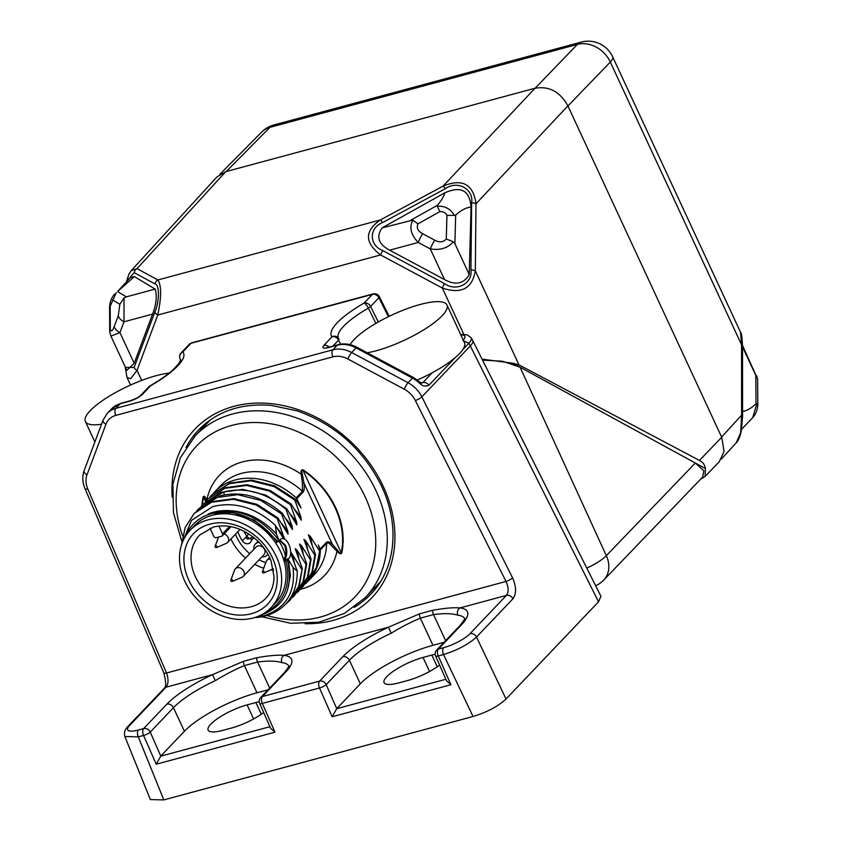 <?xml version="1.0" encoding="UTF-8"?>
<svg xmlns="http://www.w3.org/2000/svg" width="842" height="842" viewBox="0 0 842 842"><rect width="100%" height="100%" fill="white"/><g stroke="black" fill="none" stroke-linecap="round" stroke-linejoin="round"><path stroke-width="1.26" d="M298.742 558.025L297.089 550.31L306.046 564.487L306.698 563.803L299.531 543.995L301.499 545.679L310.456 559.856L311.098 559.183L303.941 539.396L305.899 541.048L314.855 555.225L315.508 554.552L308.351 534.775L310.309 536.417L311.961 544.132M305.625 583.653L307.53 581.78L316.287 567.761L319.907 549.921L318.329 545.069L320.149 548.995A2.158 1.737 43.6 0 1 320.349 549.921A64.602 52.004 43.6 0 1 308.467 580.801C316.034 572.539 319.844 562.245 319.907 549.921M310.309 536.417L319.265 550.605M303.257 469.952A77.453 62.34 43.6 0 1 335.726 507.863A77.453 62.34 43.6 0 1 341.768 552.91A2.158 1.147 12.2 0 1 341.242 552.741A76.896 61.898 43.6 0 0 303.004 470.383L303.257 469.952C301.362 469.268 300.689 470.72 301.247 474.278L302.394 483.055L302.446 491.307A2.158 1.737 43.6 0 1 303.046 492.117C304.246 490.749 304.551 487.728 303.951 483.045L302.352 474.172C301.436 471.467 301.657 470.204 303.004 470.383L341.242 552.741C340.389 553.636 339.242 552.91 337.81 550.552L332.38 544.279C329.664 541.816 327.664 541.206 326.401 542.427L320.149 548.995M297.089 550.31L295.153 548.689L302.289 568.434L299.32 585.579L289.943 600.262L298.657 586.306L302.289 568.434M279.807 539.943L285.575 545.332C287.543 551.489 287.101 556.299 284.249 559.741L288.848 558.499A10.767 5.736 74.9 0 0 290.658 553.068L290.658 551.826L301.647 569.118M290.669 551.826A10.767 5.736 74.9 0 0 284.628 539.206M213.542 493.17A64.602 52.004 43.6 0 1 214.605 492.002A64.602 52.004 43.6 0 1 296.195 497.875A2.158 1.737 43.6 0 1 296.794 498.696L301.078 507.926L295.479 499.401L294.826 500.085L300.983 517.209L301.257 520.23L291.079 504.032L290.427 504.705L296.584 521.83L296.837 524.84L286.669 508.652L286.017 509.336L292.174 526.461L292.427 529.471L282.27 513.283L281.617 513.967L287.775 531.091L288.038 534.112L277.86 517.914L277.207 518.598L284.617 539.206L283.617 538.712M294.826 500.085L273.924 486.508L250.927 480.782L229.192 483.718L212.416 494.307L229.782 483.066L251.6 480.108L274.629 485.855L295.479 499.401M211.774 494.98L209.942 497.022M294.784 509.568L300.983 517.209M290.427 504.705L269.524 491.139L246.611 485.424L224.782 488.349L208.006 498.938L225.382 487.686L247.19 484.739L270.229 490.486L291.079 504.032M207.364 499.611L205.553 501.643M290.395 514.22L296.584 521.83M286.017 509.336C266.314 492.591 245.58 486.771 223.825 491.886L202.954 504.242L220.972 492.317L242.791 489.37L265.819 495.117L286.669 508.652M202.954 504.242L201.143 506.284M285.996 518.851L292.174 526.461M281.617 513.967L260.778 500.432L237.749 494.675L215.92 497.622L198.554 508.863L220.057 495.833C241.822 490.728 262.557 496.538 282.27 513.283M198.554 508.863L196.733 510.905M287.775 531.091L281.565 523.45M194.513 513.115L212.152 501.579L233.96 498.632L256.999 504.369L277.86 517.914M277.207 518.598L256.431 505.084L233.392 499.306L211.489 502.264L194.144 513.504L185.156 527.513L181.567 544.616M283.365 535.722L277.165 528.081M279.102 540.68L280.091 539.638A10.767 5.736 74.9 0 1 281.66 538.669A10.767 5.736 74.9 0 1 283.659 538.764L275.281 525.219L276.471 533.954L279.102 540.68L275.492 542.774M285.512 555.931A51.141 41.163 -136.4 0 0 278.849 540.806M285.985 549.152L285.964 555.288M185.314 536.47A57.877 46.584 43.6 0 1 211.458 513.631A57.877 46.584 43.6 0 1 277.06 542.353M276.471 533.954C259.157 515.935 239.623 508.326 217.868 511.136L211.637 512.694C206.848 514.504 206.806 514.736 211.51 513.388L232.897 512.557L254.547 520.23L278.176 541.648M275.281 525.219C255.568 507.473 234.739 501.264 212.773 506.579L191.481 520.388L181.746 544.079M288.848 558.499L288.111 559.267L293.058 567.487L297.258 571.118L290.743 553.32M260.357 615.355L260.757 615.249C284.459 606.598 293.448 588.705 287.732 561.572L287.017 560.141M284.249 561.625L288.111 559.267M285.817 561.204A57.877 46.584 43.6 0 1 265.251 612.534M286.933 560.498L287.732 561.572M287.448 590.326L290.416 575.507L288.28 559.562M294.342 562.656L292.69 554.931M285.859 603.998L289.964 600.251M292.416 597.536L294.353 595.631L303.078 581.633L306.046 564.487M306.698 563.803L303.73 580.948L294.363 595.631M301.499 545.679L303.152 553.383M296.816 592.915L298.773 590.989L307.467 577.044L310.456 559.856M311.098 559.183L308.13 576.317L298.752 591.01M305.899 541.048L307.541 548.731M301.215 588.284L303.162 586.379L311.929 572.286L314.855 555.225M315.508 554.552L312.54 571.686L303.162 586.379M254.663 617.575A64.602 52.004 43.6 0 0 263.009 616.576L265.956 615.86C286.827 608.998 297.258 594.084 297.258 571.118M293.058 567.487C295.7 591.979 286.143 608.04 264.388 615.67L255.663 617.26M217.868 511.136C242.117 509.168 262.483 518.904 278.965 540.353M271.135 607.535L275.545 602.904A55.993 45.068 -136.4 0 0 274.408 541.217A55.993 45.068 -136.4 0 0 212.226 515.283A55.993 45.068 -136.4 0 0 194.418 525.713L190.018 530.334A55.993 45.068 43.6 0 1 207.816 519.914A55.993 45.068 43.6 0 1 269.998 545.848A55.993 45.068 43.6 0 1 271.135 607.535A55.993 45.068 43.6 0 1 253.337 617.965A55.993 45.068 43.6 0 1 191.155 592.021A55.993 45.068 43.6 0 1 190.018 530.334M218.888 526.029L222.52 533.849A2.158 1.737 43.6 0 1 221.635 536.217L216.352 537.638A2.158 1.737 43.6 0 1 213.721 536.228L209.974 528.166M237.865 531.712A37.69 30.333 -136.4 0 0 242.338 540.848A5.389 4.336 -136.4 0 0 248.506 543.627A5.389 4.336 -136.4 0 0 250.221 542.627A5.389 4.336 -136.4 0 0 250.884 541.648A13.461 10.83 43.6 0 1 252.526 539.196A13.461 10.83 43.6 0 1 254.189 537.827M258.378 541.606A8.073 6.504 -136.4 0 0 256.431 542.901L255.326 544.058A8.073 6.504 43.6 0 1 259.115 542.353M252.663 539.059A5.389 4.336 43.6 0 1 249.306 538.533M247.106 536.722A5.389 4.336 43.6 0 1 246.748 536.217A37.69 30.333 43.6 0 1 243.917 531.123M267.851 554.057A8.073 6.504 43.6 0 1 267.03 555.194A8.073 6.504 43.6 0 1 261.873 556.867M253.916 549.3A8.073 6.504 43.6 0 1 255.326 544.058M243.349 576.328L264.051 554.573A5.494 4.421 -136.4 0 0 261.673 546.532A5.494 4.421 -136.4 0 0 256.094 547.005L235.402 568.76A5.494 4.421 43.6 0 1 240.97 568.287A5.494 4.421 43.6 0 1 243.349 576.328A5.494 4.421 43.6 0 1 242.149 577.159L232.308 581.401A1.042 0.842 43.6 0 1 231.476 581.327M231.35 581.243A1.042 0.842 43.6 0 1 230.876 580.033L234.623 570.002A5.494 4.421 43.6 0 1 235.402 568.76M224.098 533.944A5.494 4.421 43.6 0 1 228.403 541.217A5.494 4.421 43.6 0 1 227.635 542.458A5.494 4.421 43.6 0 1 226.424 543.301L216.594 547.532A1.042 0.842 43.6 0 1 215.163 546.163A1.042 0.842 43.6 0 1 216.973 547.142A1.042 0.842 43.6 0 1 216.594 547.532A1.074 1.074 0 0 1 215.163 546.163L218.562 537.038M266.219 561.488A5.494 4.421 43.6 0 1 266.219 561.477A5.494 4.421 43.6 0 1 266.998 560.235A5.494 4.421 43.6 0 1 270.335 559.077M266.219 561.477L262.472 571.508A1.042 0.842 43.6 0 1 264.293 572.486A1.042 0.842 43.6 0 1 262.472 571.508A1.074 1.074 0 0 0 263.914 572.876L273.324 568.824M302.394 483.055L303.951 483.045L332.38 544.279L331.527 545.816L336.979 551.247L337.81 550.552M205.627 501.548L203.606 497.19A2.158 1.147 -167.8 0 1 203.132 496.959C203.901 495.549 205.143 496.485 206.858 499.738A72.58 58.424 43.6 0 1 301.247 474.278L302.352 474.172M202.48 504.758A76.896 61.898 43.6 0 1 203.606 497.19C204.29 496.464 205.227 497.422 206.395 500.053M307.572 581.748L314.466 574.497A64.602 52.004 -136.4 0 0 326.612 543.343C328.148 542.606 329.79 543.427 331.527 545.816M341.768 552.91C340.894 554.425 339.294 553.878 336.979 551.247A72.58 58.424 43.6 0 1 300.32 589.337M373.448 589.053A118.985 95.767 -136.4 0 0 377.648 585.927M204.427 424.442A118.985 95.767 -136.4 0 0 200.038 430.778M445.628 640.646L433.535 614.586L420.337 618.144C410.643 622.196 400.939 627.216 391.225 633.205L388.446 627.216L284.049 655.371C277.755 654.813 268.64 655.613 256.705 657.749L243.506 661.307L212.51 674.663L166.053 687.188A5.389 4.336 -136.4 0 0 164.337 688.198C166.232 686.662 166.053 681.536 163.79 672.811A5.389 1.505 -23.2 0 0 166.537 673.011L506.01 581.454A5.389 1.305 -26.6 0 0 512.536 577.791C516.409 586.706 516.546 593.694 512.957 598.757L476.509 637.047C468.478 644.33 457.49 650.161 443.523 654.539A5.389 2.873 -105.1 0 1 443.618 647.677A21.513 5.62 155.1 0 0 470.004 633.689L506.442 595.389L459.985 607.913C453.691 607.366 444.576 608.156 432.641 610.303L419.442 613.86L388.446 627.216A64.602 16.861 -24.9 0 0 342.81 656.718A5.389 4.336 -136.4 0 1 349.398 660.254L326.18 684.651A5.389 1.252 156.2 0 1 319.497 687.988L262.325 703.417L274.987 732.182L270.577 728.193L259.673 703.438A5.389 1.252 156.2 0 0 262.325 703.417A5.389 2.873 74.9 0 1 262.409 696.555L319.592 681.125A5.389 4.336 43.6 0 1 326.18 684.651L336.737 708.627L332.169 716.763L319.497 687.988A5.389 2.873 -105.1 0 1 319.592 681.125L342.81 656.718M184.409 731.266L173.463 707.701A5.389 4.336 -136.4 0 0 166.874 704.175A64.602 16.861 -24.9 0 1 212.51 674.663L215.289 680.652C225.003 674.674 234.708 669.653 244.401 665.59L257.01 692.766A59.224 15.461 155.1 0 0 184.409 731.266L160.717 756.158L156.233 764.21L143.561 735.445A5.389 2.873 -105.1 0 1 143.656 728.583L138.383 730.003A21.513 5.62 155.1 0 1 129.605 725.488L166.053 687.188C168.495 683.809 168.653 679.084 166.537 673.011L87.747 488.855A21.534 17.335 43.6 0 1 87 474.793L105.934 424.273A21.534 17.335 43.6 0 1 115.807 415.39L332.906 356.84A21.534 17.335 43.6 0 1 347.904 359.008L404.307 389.225A5.389 1.031 -61.8 0 1 408.075 382.731A26.923 21.671 43.6 0 1 421.863 396.845L470.31 345.925L598.536 601.798L506.031 699.007L476.509 637.047A5.389 4.336 43.6 0 0 470.004 633.689M432.641 610.303A5.389 2.873 -105.1 0 0 433.535 614.586C444.092 613.187 452.217 613.386 457.911 615.218A5.389 4.789 96.8 0 1 459.985 607.913A64.602 16.861 -24.9 0 1 461.574 624.69L438.345 649.098A5.389 2.873 74.9 0 0 438.261 655.96L443.523 654.539L473.046 716.5C487.055 712.216 498.043 706.385 506.031 699.007M473.046 716.5L163.811 799.9L138.299 736.866L124.848 736.497L150.381 799.584L163.811 799.9M598.536 601.798L600.935 596.346L472.772 340.621A26.923 6.526 153.4 0 1 470.299 345.936M169.147 373.09A53.835 14.051 -24.9 0 0 90.22 410.675A53.835 14.051 -24.9 0 0 85.368 421.484A53.835 14.051 -24.9 0 0 101.524 424.242M470.31 345.925A26.923 21.671 -136.4 0 0 468.826 343.294A26.618 6.946 -24.9 0 0 471.078 337.705L467.1 334.811L460.616 334.442M421 382.878L422.905 382.563L419.874 383.531A26.923 21.671 -136.4 0 0 412.485 378.1A5.389 1.031 -61.8 0 1 413.464 377.532L419.969 382.173L419.874 383.531C422.326 386.078 425.326 386.667 428.862 385.289L455.196 357.618M417.337 379.995A53.835 14.051 -24.9 0 0 432.251 372.743A53.835 14.051 -24.9 0 0 459.595 353.493A53.835 14.051 -24.9 0 0 464.447 342.683L446.944 304.972A53.835 14.051 -24.9 0 0 406.518 308.898A53.835 14.051 -24.9 0 0 354.124 339.505A53.835 14.051 -24.9 0 0 350.146 344.662M367.249 352.777A53.835 14.051 -24.9 0 0 442.092 315.782A53.835 14.051 -24.9 0 0 446.944 304.972M338.989 338.958A5.389 5.178 139.2 0 0 338.316 337.958A5.389 5.389 0 0 1 339.031 339.031L338.558 340.126A5.389 4.336 -136.4 0 0 332.053 336.758L323.854 345.378C321.707 348.041 323.17 348.798 328.254 347.63A5.389 2.873 74.9 0 1 329.033 347.146L326.885 347.536L327.727 347.767M149.908 386.025A5.389 1.652 60.1 0 1 150.118 385.804A5.389 1.652 60.1 0 1 150.613 385.762A5.389 4.336 -136.4 0 0 148.908 386.762L140.793 395.287C138.814 397.203 135.246 399.045 130.078 400.803A5.389 2.873 -105.1 0 0 129.3 401.287C134.899 399.571 139.309 397.235 142.508 394.288L150.613 385.762A63.981 16.703 -24.9 0 0 182.809 351.935A5.389 4.336 43.6 0 0 181.093 352.935A5.389 5.389 0 0 0 180.03 358.734L180.093 358.839A5.389 5.178 -41.4 0 1 182.809 351.935L191.039 343.273A5.389 4.336 -136.4 0 0 189.292 344.325M388.404 316.697L378.9 297.731A5.389 4.336 -136.4 0 0 372.396 294.374A5.168 2.758 -105.1 0 1 373.143 293.9C375.985 293.426 378.058 294.363 379.374 296.71A5.168 1.252 153.4 0 1 378.9 297.731L370.617 306.446A5.389 4.336 -136.4 0 0 364.102 303.078L372.396 294.374L191.039 343.273A5.168 2.758 74.9 0 1 191.797 342.81L189.334 344.283L181.093 352.935M378.279 322.012L370.617 306.446L368.343 308.109A5.389 1.673 -120 0 0 364.102 303.078A63.981 16.703 -24.9 0 0 332.053 336.758A5.389 5.178 139.2 0 1 338.316 337.958M338.379 338.031A58.603 15.303 -24.9 0 1 343.641 326.233A58.603 15.303 -24.9 0 1 368.343 308.109L375.869 323.402M586.779 568.097A26.923 7.115 -24.6 0 0 606.335 555.678L520.093 367.238L512.673 363.186L482.066 359.166M700.544 479.256L705.143 476.383L705.417 468.531L520.093 367.238L502.463 361.229L482.54 360.123M463.805 334.285L442.334 288.038C461.248 294.405 472.246 288.659 475.32 270.798L518.988 364.87L512.673 363.186M444.544 283.649L382.763 250.569A5.389 1.031 118.2 0 0 380.552 254.947L157.759 315.034C161.496 297.31 161.538 285.617 157.896 279.954L380.384 219.951C364.481 230.929 364.544 242.591 380.552 254.947L442.334 288.038A5.389 1.031 -61.8 0 1 444.544 283.649C456.29 292.142 472.846 283.596 470.941 269.893A5.389 2.073 0.6 0 1 475.32 270.798L476.004 203.753C473.257 184.093 462.279 178.22 443.071 186.114L380.384 219.951A5.389 1.052 61.6 0 1 382.594 222.572L445.281 188.734A5.389 1.052 -118.4 0 0 443.071 186.114L534.965 88.263C549.068 85.8 560.046 91.673 567.897 105.892L721.72 437.282L724.067 451.512L719.152 461.848L705.154 476.383M155.181 289.08L126.353 296.858L117.554 291.574L134.352 276.586L155.181 289.08C157.191 295.837 156.328 304.173 152.602 314.098L134.173 363.281L126.826 370.385L110.912 336.074L119.943 332.632L134.173 363.281M134.352 276.586L130.478 277.46L117.554 291.574M131.194 270.692L137.035 268.651A5.389 5.084 118.5 0 0 134.173 272.65L155.023 283.943C159.633 284.249 159.517 301.846 154.896 312.024A5.389 3.021 -159.5 0 0 157.759 315.034L137.035 370.375L130.657 378.721L127.005 377.405L130.542 385.036M518.988 364.87L699.418 460.427L721.72 437.282M705.417 468.531C704.754 464.647 702.754 461.942 699.418 460.427M695.324 463.005L703.859 470.825L702.67 477.035L603.767 580.033A26.923 21.576 43.8 0 0 606.335 555.678L695.324 463.005M155.023 283.943A5.389 5.084 118.5 0 1 157.896 279.954L137.035 268.651L225.761 171.652L534.965 88.263M225.761 171.652L216.962 176.915L131.247 270.629L128.952 274.05L126.426 281.723M444.523 279.586L389.625 250.179C378.511 244.254 375.995 236.823 382.079 227.887L444.702 192.881C444.187 195.923 441.745 200.07 437.366 205.322L437.261 206.195C444.829 205.785 450.533 208.837 454.375 215.363L455.659 215.12C460.89 210.321 466.015 207.616 471.046 206.995L469.236 274.555C463.847 283.88 455.606 285.554 444.523 279.586L430.294 248.927A10.767 2.073 -61.8 0 1 434.714 240.159C439.408 242.707 443.271 242.328 446.292 239.023L453.312 241.749C447.997 248.074 440.324 250.463 430.294 248.927L418.232 242.464C410.875 234.729 409.086 227.266 412.864 220.088L382.079 227.887M471.046 206.995C469.752 190.387 460.963 185.682 444.702 192.881M453.312 241.749L454.89 243.664L469.236 274.555M389.625 250.179L418.232 242.464A10.767 2.073 118.2 0 1 422.642 233.697C417.906 231.192 416.348 227.908 417.958 223.846L412.864 220.088M417.958 223.846L439.861 211.605L437.261 206.195M439.861 211.605C443.134 211.395 445.492 212.658 446.934 215.394L454.375 215.363M721.605 437.04L741.602 415.18A5.389 2.105 -0 0 1 742.57 416.38L742.518 345.988C742.055 337.095 741.413 332.558 740.581 332.369L741.549 344.788L741.602 415.18L740.665 432.672L736.287 442.766M742.518 346.799L755.811 375.448L755.99 403.728L756.916 403.581L752.737 417.611L741.591 429.315M755.99 403.728C751.264 408.391 746.559 410.98 741.897 411.506M752.727 417.611C755.727 414.327 757.421 410.054 757.832 404.781L757.589 378.953L742.518 345.504M755.811 375.448L756.926 377.479M757.211 405.476L756.916 403.581M126.353 296.858L124.048 297.984L123.995 321.812A10.767 6.041 -159.5 0 1 118.248 315.782L119.848 304.246L124.048 297.984M152.602 314.098L123.995 321.812L119.943 332.632A10.767 6.041 20.5 0 1 114.207 326.601C112.628 330.843 111.333 331.853 110.334 329.632L109.723 331.948L110.912 336.074M110.334 329.632L110.186 306.214L109.565 306.909L109.723 331.948M110.186 306.214L116.238 292.774M404.307 389.225A21.534 17.335 43.6 0 1 415.338 400.508L506.01 581.454C508.694 587.379 508.831 592.021 506.442 595.389A5.389 4.336 -136.4 0 1 512.957 598.757M450.923 684.735L446.513 680.746L435.609 655.981A5.389 1.252 156.2 0 0 438.261 655.96L450.923 684.735L332.169 716.763M419.442 613.86A5.389 2.873 74.9 0 0 420.337 618.144L432.946 645.309A59.224 15.461 155.1 0 0 360.344 683.82L336.737 708.627M432.946 645.309L444.039 642.32M439.608 665.064A29.607 7.725 -24.9 0 1 407.602 680.536L398.813 682.904A29.607 7.725 -24.9 0 1 384.068 682.641A29.607 7.725 -24.9 0 1 395.34 669.906A29.607 7.725 -24.9 0 1 423.031 657.455L431.83 655.076A29.607 7.725 -24.9 0 1 435.167 654.276M257.01 692.766L268.103 689.777M259.231 701.723A29.607 7.725 -24.9 0 0 255.894 702.523L247.095 704.901A29.607 7.725 -24.9 0 0 219.404 717.352A29.607 7.725 -24.9 0 0 208.132 730.098A29.607 7.725 -24.9 0 0 222.877 730.361L231.666 727.983A29.607 7.725 -24.9 0 0 263.672 712.511M166.874 704.175L143.656 728.583A5.389 4.336 43.6 0 1 150.244 732.108A5.389 1.252 156.2 0 1 143.561 735.445L138.299 736.866A5.389 2.873 74.9 0 1 138.383 730.003M259.673 703.438A5.389 5.389 0 0 1 260.694 697.555A5.389 4.336 43.6 0 1 262.409 696.555L285.638 672.148A64.602 16.861 -24.9 0 0 284.049 655.371A5.389 4.789 96.8 0 0 281.975 662.665C276.281 660.844 268.156 660.633 257.599 662.033A5.389 2.873 -105.1 0 1 256.705 657.749M303.046 492.117L296.794 498.696M296.195 497.875L302.446 491.307A64.602 52.004 -136.4 0 0 220.867 485.424L214.605 492.002M223.825 491.886L224.267 494.843M285.575 545.332L284.691 544.879M251.369 613.723A51.141 41.163 -136.4 0 0 251.674 613.639A51.141 41.163 -136.4 0 0 272.282 557.499A51.141 41.163 -136.4 0 0 209.784 524.156A51.141 41.163 -136.4 0 0 209.479 524.24A51.141 41.163 -136.4 0 0 188.871 580.37A51.141 41.163 -136.4 0 0 251.369 613.723M251.653 606.619A45.763 36.837 -136.4 0 0 265.925 598.167C271.145 592.652 273.861 585.558 274.06 576.896L271.061 560.898C268.145 553.331 263.578 546.574 257.368 540.627C243.096 528.102 228.435 523.577 213.394 527.039L199.628 535.08A45.763 36.837 -136.4 0 0 200.554 585.495A45.763 36.837 -136.4 0 0 251.379 606.693A45.763 36.837 -136.4 0 0 251.653 606.619M273.576 570.276A45.763 36.837 43.6 0 1 270.766 569.918M263.704 568.224A45.763 36.837 43.6 0 1 254.747 564.361M245.569 558.057A45.763 36.837 43.6 0 1 230.961 538.964M265.788 562.656A41.458 33.364 43.6 0 1 259.031 559.846M249.737 553.689A41.458 33.364 43.6 0 1 235.423 534.27M222.52 533.849L229.613 526.387M246.748 536.217L242.338 540.848M230.876 580.033A1.042 0.842 43.6 0 1 232.729 580.601A1.042 0.842 43.6 0 1 232.308 581.401A1.074 1.074 0 0 1 230.876 580.033M247.222 538.859A1.042 0.842 43.6 0 1 247.969 537.322A1.042 0.842 43.6 0 1 247.359 538.943M182.64 535.807A109.386 88.042 43.6 0 1 235.949 424.41A109.386 88.042 43.6 0 1 365.312 497.148A109.386 88.042 43.6 0 1 358.408 593.042A109.386 88.042 43.6 0 1 267.167 615.513M203.132 496.959A77.453 62.34 -136.4 0 0 201.943 505.347M210.5 419.79L195.186 435.872A117.364 94.462 43.6 0 1 376.09 490.928A117.364 94.462 43.6 0 1 365.228 597.694L344.252 613.513L318.739 622.227L290.637 623.291L261.925 616.786M354.135 607.387A118.985 95.767 -136.4 0 0 370.943 594.02C395.593 568.845 400.171 525.387 381.668 486.434C363.407 449.512 335.105 424.284 296.763 410.759L271.198 405.391C241.265 403.013 217.057 411.212 198.565 429.978A118.985 95.767 -136.4 0 0 186.061 447.439M305.12 623.712A122.206 98.367 43.6 0 0 383.278 486.465A122.206 98.367 -136.4 0 0 254.252 403.192A122.206 98.367 -136.4 0 0 172.178 497.201M87.747 488.855A5.389 1.505 156.8 0 1 85 488.665L163.79 672.811M415.338 400.508A5.389 1.305 153.4 0 0 421.863 396.845L512.536 577.791M332.906 356.84A5.389 2.873 -105.1 0 1 332.916 349.809A26.923 21.671 43.6 0 1 351.672 352.524L408.075 382.731L412.485 378.1L356.071 347.893L351.672 352.524A5.389 1.031 118.2 0 0 347.904 359.008M105.934 424.273A5.389 3.021 -159.5 0 1 103.092 420.063L107.26 413.38A26.923 21.671 43.6 0 1 115.817 408.359L332.916 349.809L337.326 345.188L328.254 347.63M129.3 401.287L120.227 403.739L115.817 408.359A5.389 2.873 74.9 0 0 115.807 415.39M103.092 420.063L84.158 470.594A5.389 3.021 20.5 0 0 87 474.793M154.896 312.024L134.162 367.354A5.389 3.021 20.5 0 0 137.035 370.375L141.698 380.416M462.858 340.568L468.826 343.294L462.711 349.714M428.862 385.289A5.168 4.157 43.6 0 0 422.905 382.563L432.251 372.743M413.464 377.532L357.05 347.325A5.389 1.031 118.2 0 0 356.071 347.893A26.923 21.671 -136.4 0 0 337.326 345.188A5.389 2.873 -105.1 0 1 338.105 344.704L329.033 347.146M460.837 334.916A21.503 5.61 155.1 0 1 463.258 340.136M340.631 344.178L338.558 340.126L332.853 346.115M323.854 345.378A5.389 4.336 43.6 0 1 329.19 347.104M130.078 400.803L121.016 403.255A5.389 2.873 74.9 0 0 120.227 403.739A26.923 21.671 -136.4 0 0 111.67 408.749L107.26 413.38M180.746 359.829A58.603 15.303 -24.9 0 0 180.093 358.839M140.793 395.287A5.389 4.336 43.6 0 1 142.508 394.288M382.763 250.569C368.943 245.359 368.764 227.845 382.594 222.572M134.162 367.354L125.511 367.533M126.795 281.333L134.173 272.65M445.281 188.734C457.217 179.988 473.93 188.934 471.625 202.848A5.389 2.073 -179.4 0 1 476.004 203.753L567.897 105.892M471.625 202.848L470.941 269.893M437.366 205.322L410.917 220.109M454.89 243.664L455.659 215.12M422.642 233.697L434.714 240.159M446.934 215.394L446.292 239.023M742.518 345.988A5.389 2.105 180 0 0 741.549 344.788L610.313 62.055A26.923 21.85 -136 0 0 577.38 44.416L535.133 88.221M567.94 105.976L610.313 62.055A26.923 7.031 155.1 0 0 612.639 56.761A26.923 26.923 0 0 0 581.212 42.1A26.923 14.346 -105.1 0 0 577.38 44.416L269.966 127.331A26.923 21.597 -135.3 0 0 261.683 132.068L219.783 174.399M581.212 42.1L273.808 125.005A26.923 14.346 74.9 0 0 269.966 127.331L226.235 171.526M114.207 326.601L118.248 315.782M112.565 299.878L119.848 304.246M274.987 732.182L156.233 764.21M336.653 708.711L445.86 679.262M360.344 683.82L349.398 660.254A59.224 15.461 -24.9 0 1 391.225 633.205M160.717 756.158L269.924 726.709M160.79 756.084L150.244 732.108L173.463 707.701A59.224 15.461 -24.9 0 1 215.289 680.652M124.869 736.561C123.837 732.687 124.837 729.33 127.889 726.488L127.889 726.488A5.389 4.336 43.6 0 1 129.605 725.488M164.337 688.198L127.889 726.488M461.574 624.69A5.389 4.336 -136.4 0 0 459.858 625.701L436.63 650.108A5.389 4.336 43.6 0 1 438.345 649.098L443.608 647.677M464.616 618.554A59.224 15.461 -24.9 0 0 457.911 615.218M288.68 666.001A59.224 15.461 -24.9 0 0 281.975 662.665M269.693 688.093L257.599 662.033L244.401 665.59A5.389 2.873 74.9 0 1 243.506 661.307M285.638 672.148A5.389 4.336 -136.4 0 0 283.922 673.147C288.111 667.832 289.701 665.422 288.69 665.917M247.095 704.901L253.621 718.942M261.325 714.216L255.894 702.523M437.261 666.769L431.83 655.076M423.031 657.455L429.557 671.495M320.349 549.921L326.612 543.343A2.158 1.737 -136.4 0 0 326.401 542.427M283.565 560.141L285.617 555.415C286.238 552.068 285.859 548.7 284.501 545.311L279.607 540.143M231.034 526.65L222.32 535.817M253.989 537.659L252.526 539.196M267.956 554.225L267.03 555.194M240.086 529.376L227.635 542.458M248.274 533.586L246.759 537.649A1.074 1.074 0 0 0 248.19 539.017L253.053 536.922M269.619 557.478L266.998 560.235M195.186 435.872L180.293 457.901L172.905 484.182L173.463 512.673L181.798 541.322M380.531 581.601L365.228 597.694M84.158 470.594C82.106 476.372 82.379 482.392 85 488.665M373.143 293.9L191.797 342.81M389.193 316.308L379.374 296.71M472.783 340.621A26.923 26.923 0 0 0 471.088 337.695M419.969 382.173L421.863 383.152M357.05 347.325C350.693 343.999 344.378 343.126 338.105 344.704M94.883 441.976L85.368 421.484M180.662 360.239L180.062 358.787M148.908 386.762A5.389 5.389 0 0 1 150.118 385.804C159.622 380.31 167.2 375.027 172.852 369.964L179.104 363.197L180.746 359.755M121.016 403.255L111.67 408.749M125.121 366.68L127.005 377.405M595.652 585.811A26.923 26.923 0 0 0 603.767 580.033M742.57 416.38L741.413 430.325C740.181 436.472 738.497 440.598 736.34 442.703L721.257 459.185M273.808 125.005A26.923 26.923 0 0 0 261.683 132.068M612.639 56.761L740.581 332.369M757.589 378.953L756.495 375.616M109.565 306.909C109.986 301.625 111.681 297.352 114.67 294.079M459.858 625.701C464.047 620.375 465.637 617.965 464.626 618.47M436.63 650.108A5.389 5.389 0 0 0 435.609 655.981M260.694 697.555L283.922 673.147"/></g></svg>
